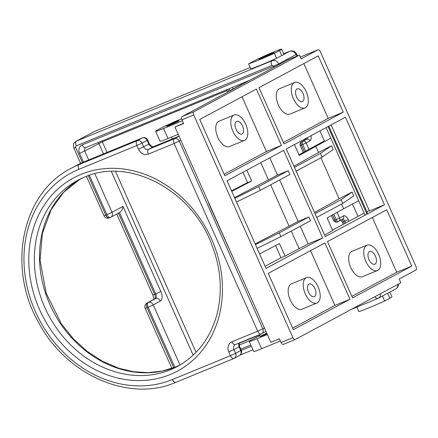 <?xml version="1.0" encoding="UTF-8"?>
<svg xmlns="http://www.w3.org/2000/svg" width="438" height="438" viewBox="0 0 438 438"><rect width="100%" height="100%" fill="white"/><g stroke="black" fill="none" stroke-linecap="round" stroke-linejoin="round"><path stroke-width="0.66" d="M182.093 116.607L287.656 59.924L299.477 55.068L301.147 58.823L317.884 49.833A2.743 1.456 -112.3 0 1 317.955 49.801A2.743 1.456 -112.3 0 1 320.287 51.646L416.1 266.851A2.743 1.456 -112.3 0 1 415.925 270.043L399.193 279.028L400.863 282.784L295.3 339.466A2.743 1.456 -112.3 0 1 295.228 339.499A2.743 1.456 -112.3 0 1 292.896 337.654L193.738 114.948A2.743 1.456 -112.3 0 1 193.914 111.75L182.093 116.607A2.743 1.456 67.7 0 0 181.918 119.804L183.588 123.554L174.992 127.086L270.804 342.292L279.406 338.76L281.076 342.511A2.743 1.456 67.7 0 0 283.402 344.356A2.743 1.456 67.7 0 0 283.474 344.323L295.152 339.527M369.272 210.607L366.841 211.658M174.992 127.086L183.467 123.281M364.17 213.092L332.491 230.098M242.948 172.238L247.59 182.673L251.62 181.014L246.791 170.174M275.606 245.587L281.015 257.741L265.11 266.282M181.578 118.742A17.821 0.827 -24 0 0 159.881 128.712L157.948 129.747A17.821 0.827 -24 0 0 155.638 131.258A17.821 0.827 -24 0 0 163.555 128.498L182.35 120.778M169.67 125.219A6.855 0.318 156 0 1 166.626 126.275A6.855 0.318 156 0 1 172.758 123.198A6.855 0.318 156 0 1 179.147 120.702A6.855 0.318 156 0 1 176.032 122.394A6.855 0.318 156 0 1 169.67 125.219M259.876 335.722A17.821 0.827 -24 0 0 253.465 338.908L251.538 339.943A17.821 0.827 -24 0 0 249.227 341.454L253.679 351.462A17.821 0.827 -24 0 0 261.596 348.708L280.397 340.983M234.845 198.304L258.644 186.588L288.253 170.689L289.923 174.444L260.314 190.344L236.515 202.06M258.644 186.588L260.314 190.344M234.533 197.615L277.506 175.101L288.253 170.689M294.445 167.365L320.435 153.409L331.489 145.783L318.541 152.462L293.936 166.226M331.489 145.783L333.159 149.533L322.105 157.16L296.115 171.116M320.435 153.409L322.105 157.16M255.146 243.906L298.114 221.398L279.663 179.952M298.114 221.398L308.861 216.985L310.537 220.736L280.922 236.635L279.252 232.879L255.453 244.596M322.68 237.949L266.036 268.363L227.043 180.779L283.682 150.365L322.68 237.949L308.144 243.917L300.271 226.243M277.506 175.101L269.808 157.817M289.102 226.238L270.651 184.792M268.494 179.941L260.796 162.657M251.62 181.014L231.751 191.357M320.917 157.8L339.154 198.753L352.097 192.074L341.049 199.701L315.053 213.656M341.53 204.092L343.611 208.762L327.104 217.998L332.677 230.508L324.574 235.042M358.651 200.686L343.611 208.762M294.424 144.6L299.253 155.441L330.8 138.129M315.754 146.204L318.541 152.462M314.55 212.523L339.154 198.753M308.861 216.985L279.252 232.879M257.122 248.351L280.922 236.635M316.723 217.412L342.719 203.456L353.767 195.83L352.097 192.074M342.719 203.456L341.049 199.701M259.603 253.914L279.471 243.577L285.045 256.088L281.015 257.741M308.144 243.917L285.045 256.088M299.132 248.757L291.265 231.083M384.471 204.765L325.253 236.564L286.26 148.98L345.478 117.187L384.471 204.765L369.426 210.946L331.112 124.896M299.477 55.068L193.914 111.75M199.744 119.475L256.389 89.056L281.453 145.361L224.814 175.775L199.744 119.475M343.25 112.183L284.032 143.976L258.962 87.677L318.18 55.878L343.25 112.183L328.204 118.359L303.819 63.592M349.973 299.253L293.329 329.672L268.264 273.367L324.908 242.953L349.973 299.253L334.928 305.434L292.65 328.139M327.482 241.568L386.699 209.769L411.769 266.074L352.546 297.873L327.482 241.568M377.425 270.536L362.379 276.717A13.709 7.276 -112.3 0 1 350.586 267.147A13.709 7.276 -112.3 0 1 351.599 251.527A13.709 7.276 -112.3 0 1 351.96 251.352L367.006 245.176A13.709 7.276 67.7 0 0 366.65 245.346A13.709 7.276 67.7 0 0 365.631 260.966A13.709 7.276 67.7 0 0 377.425 270.536A13.709 7.276 67.7 0 0 378.952 255.091A13.709 7.276 67.7 0 0 367.006 245.176M372.333 217.483L396.719 272.255L351.867 296.34M411.769 266.074L396.719 272.255M316.92 303.025L301.875 309.206A13.709 7.276 -112.3 0 1 290.076 299.636A13.709 7.276 -112.3 0 1 291.095 284.016A13.709 7.276 -112.3 0 1 291.456 283.846L306.501 277.665A13.709 7.276 67.7 0 0 306.14 277.834A13.709 7.276 67.7 0 0 305.127 293.455A13.709 7.276 67.7 0 0 316.92 303.025A13.709 7.276 67.7 0 0 318.442 287.58A13.709 7.276 67.7 0 0 306.501 277.665M310.542 250.667L334.928 305.434M308.927 284.087A6.855 3.641 -112.3 0 1 309.108 284.005A6.855 3.641 -112.3 0 1 315.075 288.96A6.855 3.641 -112.3 0 1 314.314 296.685A6.855 3.641 -112.3 0 1 308.418 291.9A6.855 3.641 -112.3 0 1 308.927 284.087M294.588 82.519L279.543 88.7A13.709 7.276 67.7 0 0 278.021 104.151A13.709 7.276 67.7 0 0 289.961 114.066L305.007 107.885A13.709 7.276 67.7 0 0 305.368 107.715A13.709 7.276 67.7 0 0 306.386 92.089A13.709 7.276 67.7 0 0 294.588 82.519A13.709 7.276 67.7 0 0 293.066 97.97A13.709 7.276 67.7 0 0 305.007 107.885M283.348 142.443L328.204 118.359M234.084 115.008L219.038 121.189A13.709 7.276 67.7 0 0 217.516 136.64A13.709 7.276 67.7 0 0 229.457 146.555L244.503 140.374A13.709 7.276 67.7 0 0 244.864 140.204A13.709 7.276 67.7 0 0 245.882 124.578A13.709 7.276 67.7 0 0 234.084 115.008A13.709 7.276 67.7 0 0 232.562 130.458A13.709 7.276 67.7 0 0 244.503 140.374M224.13 174.242L266.408 151.543L242.022 96.771M281.453 145.361L266.408 151.543M369.431 251.598A6.855 3.641 -112.3 0 1 369.612 251.516A6.855 3.641 -112.3 0 1 375.585 256.471A6.855 3.641 -112.3 0 1 374.824 264.196A6.855 3.641 -112.3 0 1 368.922 259.411A6.855 3.641 -112.3 0 1 369.431 251.598M236.509 121.436A6.855 3.641 -112.3 0 1 236.69 121.353A6.855 3.641 -112.3 0 1 242.663 126.308A6.855 3.641 -112.3 0 1 241.896 134.033A6.855 3.641 -112.3 0 1 236 129.248A6.855 3.641 -112.3 0 1 236.509 121.436M319.948 130.891L324.399 140.888L298.968 154.795M231.532 190.875L247.536 182.547M208.789 202.997L208.532 203.101L236.64 265.554M267.021 333.789A6.855 0.318 156 0 1 263.254 335.415A6.855 0.318 156 0 1 260.21 336.472A6.855 0.318 156 0 1 266.764 333.209M249.227 341.454A17.821 0.827 -24 0 0 257.139 338.7L267.339 334.506M297.013 88.947A6.855 3.641 -112.3 0 1 297.194 88.859A6.855 3.641 -112.3 0 1 303.167 93.82A6.855 3.641 -112.3 0 1 302.406 101.545A6.855 3.641 -112.3 0 1 296.504 96.76A6.855 3.641 -112.3 0 1 297.013 88.947M155.638 131.258L160.094 141.266A17.821 0.827 -24 0 0 168.011 138.512L178.211 134.318M179.005 136.103A6.855 0.318 156 0 1 172.227 138.802L171.444 137.099M170.809 139.547L172.227 138.802M352.491 203.993L358.016 216.394M326.102 127.589L365.1 215.167M241.809 83.527A2.743 1.456 67.7 0 1 242.165 84.134L242.252 84.304M278.924 64.61L278.634 63.953L273.476 66.319L274.714 66.872M180.007 365.002L153.251 304.897L148.093 307.262A4.112 2.185 -112.3 0 1 148.351 302.472A4.112 3.482 61.8 0 1 153.251 304.897L160.33 301.098A8.229 4.369 67.7 0 0 160.85 291.516L122.968 206.435C122.662 209.211 121.594 211.204 119.766 212.419L110.748 217.259A4.112 3.482 61.8 0 1 110.475 217.39A4.112 2.185 -112.3 0 1 110.365 217.44A4.112 2.185 -112.3 0 1 106.872 214.675L112.024 212.31A4.112 3.482 61.8 0 1 110.748 217.259A4.112 4.112 0 0 1 110.365 217.44L109.292 217.883A4.112 2.185 67.7 0 0 109.396 217.828M281.661 49.133L283.89 54.137A16.452 0.766 156 0 1 281.76 55.533L276.608 58.298L274.38 53.294A27.419 1.276 156 0 1 248.587 63.888L253.733 61.123A16.452 0.766 156 0 1 270.492 53.305A16.452 0.766 156 0 1 281.661 49.133A16.452 0.766 156 0 1 279.532 50.529L274.38 53.294M382.462 296.039L384.679 301.026L389.831 298.262A16.452 0.766 -24 0 0 391.961 296.865L389.831 292.08M356.871 307.104L358.886 311.621A27.419 1.276 -24 0 0 384.679 301.026M270.498 53.754A8.229 0.383 156 0 1 274.15 52.478A8.229 0.383 156 0 1 266.791 56.173A8.229 0.383 156 0 1 259.121 59.174A8.229 0.383 156 0 1 262.86 57.143A8.229 0.383 156 0 1 270.498 53.754M296.712 56.201L296.011 54.624A5.486 4.643 -118.2 0 0 289.485 51.383A5.486 2.913 -112.3 0 1 289.627 51.317A5.486 5.486 0 0 1 296.723 54.159L278.634 63.953A5.486 4.643 -118.2 0 0 272.102 60.718L276.608 58.298A27.419 1.276 156 0 1 250.815 68.892L248.587 63.888M300.353 57.039L317.884 49.833M181.918 119.804L193.738 114.948M292.896 337.654L281.076 342.511M261.596 348.708L257.139 338.7M163.555 128.498L168.011 138.512M261.289 333.909A4.112 3.482 -118.2 0 0 261.563 333.783A4.112 3.482 -118.2 0 0 262.844 328.834L257.686 331.194A4.112 2.185 67.7 0 0 261.179 333.964A4.112 2.185 67.7 0 0 261.289 333.909M264.432 327.98L262.844 328.834L179.284 141.156A4.112 3.482 -118.2 0 0 174.39 138.726A4.112 2.185 67.7 0 0 174.127 143.516L180.872 140.302M179.06 136.223L174.39 138.726L148.591 149.325A4.112 2.185 67.7 0 0 148.334 154.116L174.127 143.516L257.686 331.194L231.894 341.788A4.112 2.185 67.7 0 0 235.387 344.558A4.112 2.185 67.7 0 0 235.496 344.509M170.94 139.492L153.743 146.56A4.112 3.482 61.8 0 1 148.849 144.129L149.38 143.779C151.209 146.303 152.703 147.212 153.853 146.506A4.112 2.185 67.7 0 0 153.743 146.56L148.591 149.325A4.112 3.482 -118.2 0 1 143.697 146.894L142.027 143.138L136.87 145.504L138.545 149.254A8.229 6.959 -118.2 0 0 148.334 154.116M170.19 374.534A109.686 92.812 -118.2 0 0 211.609 239.121A109.686 92.812 -118.2 0 0 81.063 174.346A109.686 92.812 -118.2 0 0 39.644 309.759A109.686 92.812 -118.2 0 0 170.19 374.534M77.614 180.39L84.556 177.116C128.849 157.078 191.296 189.577 211.658 244.201C221.009 268.264 222.75 291.757 216.881 314.692C210.256 338.3 197.127 355.541 177.499 366.414A105.574 89.336 61.8 0 1 170.453 369.743A105.574 89.336 61.8 0 1 46.751 311.566A105.574 89.336 61.8 0 1 77.614 180.39A105.574 89.336 61.8 0 1 84.665 177.061M231.894 341.788A8.229 6.959 -118.2 0 0 228.789 351.944L230.459 355.7L172.419 379.538A115.167 97.455 61.8 0 1 35.347 311.527A115.167 97.455 61.8 0 1 78.835 169.342L136.87 145.504A4.112 2.185 -112.3 0 1 137.132 140.713A4.112 3.482 61.8 0 1 142.027 143.138L147.179 140.374A4.112 3.482 -118.2 0 0 142.279 137.948A4.112 2.185 -112.3 0 1 142.388 137.893A4.112 2.185 -112.3 0 1 142.657 137.822M175.6 366.978A105.574 89.336 -118.2 0 0 180.04 364.991L175.709 366.929L162.301 371.03L148.137 372.645L133.574 371.731L118.961 368.298L102.552 361.317L87.124 351.32L73.201 338.629L61.26 323.666L46.149 293.137L40.061 260.281L42.355 233.58L51.164 209.61L63.784 192.134L80.214 179.06A105.574 89.336 -118.2 0 0 52.669 310.356A105.574 89.336 -118.2 0 0 175.6 366.978M235.337 344.575A4.112 3.482 -118.2 0 0 235.222 344.635A4.112 3.482 -118.2 0 0 233.941 349.584L228.789 351.944M138.545 149.254L148.849 144.129L147.179 140.374L147.71 140.029A4.112 4.112 0 0 0 142.388 137.893L84.353 161.737A4.112 2.185 67.7 0 0 84.244 161.786L142.279 137.948L137.132 140.713L79.092 164.551A119.284 100.937 -118.2 0 0 71.126 168.312C21.96 192.895 6.674 267.07 38.599 322.423C66.089 375.01 129.188 402.861 175.912 382.308A4.112 2.185 67.7 0 0 176.021 382.254M239.471 342.883L239.164 344.46L239.624 346.469L239.093 346.819A4.112 3.482 61.8 0 1 239.203 342.992M172.419 379.538A4.112 2.185 67.7 0 0 175.912 382.308L233.952 358.465A4.112 4.112 0 0 0 234.335 358.284L239.482 355.519A4.112 3.482 -118.2 0 0 240.763 350.575L235.611 353.34A4.112 3.482 61.8 0 1 234.335 358.284A4.112 3.482 61.8 0 1 234.062 358.415A4.112 2.185 -112.3 0 1 233.952 358.465A4.112 2.185 -112.3 0 1 230.459 355.7L235.611 353.34L233.941 349.584L239.093 346.819L240.763 350.575L241.294 350.225L239.624 346.469M153.962 146.467A4.112 2.185 67.7 0 0 153.853 146.506L170.869 139.514M78.835 169.342A4.112 2.185 -112.3 0 1 79.092 164.551L84.244 161.786A119.284 100.937 61.8 0 0 76.278 165.548L84.353 161.737A4.112 2.185 67.7 0 1 84.463 161.693M308.96 149.205L306.162 142.925L302.724 144.502A2.743 1.456 -112.3 0 1 302.899 141.31A2.743 2.321 61.8 0 1 306.162 142.925L310.027 140.855A2.743 2.321 -118.2 0 0 306.764 139.235A2.743 1.456 67.7 0 0 307.345 137.658M310.027 140.855A5.486 2.913 67.7 0 0 310.854 135.78M306.058 138.348A2.743 1.456 -112.3 0 1 305.472 139.766A2.743 2.321 -118.2 0 0 305.286 139.848L301.426 141.923A2.743 2.321 61.8 0 1 301.612 141.835A2.743 1.456 67.7 0 0 301.437 145.033L300.216 145.454A2.743 2.743 0 0 1 301.426 141.923M228.669 91.597L227.661 89.341M306.764 139.235L301.612 141.835L306.764 139.235M338.552 221.382A2.743 1.456 -112.3 0 1 338.481 221.414A2.743 1.456 -112.3 0 1 336.149 219.569L339.587 217.998A2.743 2.321 61.8 0 1 338.733 221.294A2.743 2.321 61.8 0 1 338.552 221.382M349.004 221.234L348.254 219.547L344.815 221.119A2.743 1.456 67.7 0 0 342.532 219.257M348.254 219.547A5.486 2.913 67.7 0 0 343.447 215.923L339.587 217.998L337.096 212.408M342.412 219.307A2.743 2.321 -118.2 0 0 342.598 219.224A2.743 2.321 -118.2 0 0 343.447 215.923M341.613 219.75A2.743 1.456 -112.3 0 1 343.523 221.65L344.815 221.119L345.664 223.03M342.598 219.224L338.733 221.294A2.743 2.743 0 0 1 338.481 221.414L337.189 221.946A2.743 2.743 0 0 1 333.641 220.528L334.862 220.1A2.743 1.456 67.7 0 0 337.189 221.946A2.743 1.456 67.7 0 0 337.26 221.913L338.404 221.442M344.432 223.687L343.523 221.65L342.308 222.071L340.594 219.871M333.783 214.259L336.149 219.569L334.862 220.1L332.562 214.943M304.426 151.745L301.437 145.033L302.724 144.502L305.647 151.061M228.948 88.81L229.72 90.546L233.158 88.969L232.447 87.376M233.24 89.144A4.112 3.482 61.8 0 1 233.158 88.969L242.165 84.134M229.72 90.546A6.855 5.803 -118.2 0 0 229.906 90.934M107.042 152.413L102.328 141.824L226.851 90.677M196.06 352.344L115.49 171.384M89.357 175.331L106.872 214.675L105.793 215.113A4.112 2.185 67.7 0 0 109.292 217.883A4.112 4.112 0 0 1 103.97 215.748L105.793 215.113L88.252 175.709M88.711 159.947L84.731 151.006L79.574 153.366L83.466 162.104M122.968 206.435L112.024 212.31L94.849 173.733M85.766 147.617A4.112 2.185 -112.3 0 1 85.656 147.672A4.112 2.185 -112.3 0 1 82.163 144.901A6.855 5.803 -118.2 0 0 79.574 153.366M101.868 141.009A2.743 1.456 -112.3 0 1 102.328 141.824L84.731 151.006A2.743 2.321 61.8 0 1 85.585 147.705A2.743 2.321 61.8 0 1 85.629 147.683M94.165 131.614A5.486 2.913 67.7 0 0 94.017 131.668A5.486 2.913 67.7 0 0 93.874 131.734L76.491 141.069A5.486 4.643 -118.2 0 0 76.124 141.239C74.548 142.772 72.637 142.865 73.891 148.186L75.714 147.551A1.369 1.161 61.8 0 1 76.234 145.859A4.112 2.185 67.7 0 1 76.491 141.069L272.102 60.718A4.112 2.185 67.7 0 0 271.845 65.508A1.369 1.161 61.8 0 1 273.476 66.319L82.163 144.901M153.541 299.723C153.924 299.274 153.672 297.681 152.791 294.955L154.619 294.32A4.112 2.185 -112.3 0 1 154.357 299.11A4.112 3.482 -118.2 0 0 154.083 299.236L147.004 303.041A4.112 3.482 61.8 0 1 147.278 302.91A4.112 2.185 67.7 0 0 147.02 307.7L145.192 308.336L171.92 368.369M160.33 301.098A4.112 3.482 -118.2 0 0 155.435 298.667A4.112 2.185 67.7 0 0 155.693 293.876L160.85 291.516M173.733 367.706L147.02 307.7L148.093 307.262L174.817 367.285M148.351 302.472L155.435 298.667L148.351 302.472M240.796 349.102L250.799 344.991M251.073 340.195L239.214 345.067M351.325 309.381L378.312 298.267A5.486 4.643 -118.2 0 1 377.945 298.442A4.112 2.185 -112.3 0 1 377.835 298.492A4.112 2.185 -112.3 0 1 374.884 296.729M251.357 346.244L241.349 350.351M397.918 284.361A5.486 4.643 -118.2 0 1 395.689 288.938L378.312 298.267A5.486 4.643 -118.2 0 0 380.54 293.695M119.492 212.567L155.693 293.876L154.619 294.32L118.463 213.114M76.234 145.859L271.845 65.508M82.399 162.564L75.714 147.551M98.627 142.345A2.743 2.321 61.8 0 0 98.889 143.401L103.543 153.853M111.367 171.422L193.18 355.174M239.334 343.228L259.526 334.939M283.72 53.754L289.485 51.383L281.76 55.533L279.532 50.529M328.035 126.549L367.028 214.133M93.508 131.909A5.486 5.486 0 0 1 94.017 131.668L250.202 67.512L93.874 131.734A5.486 4.643 -118.2 0 0 93.508 131.909L76.124 141.239M387.608 293.274L389.831 298.262M317.955 49.801L300.353 57.033M295.228 339.499L283.402 344.356M235.222 344.635L261.179 333.964A4.112 4.112 0 0 0 261.563 333.783L265.965 331.418M170.853 139.525L172.2 138.802M239.482 355.519A4.112 4.112 0 0 0 241.294 350.225M149.38 143.779L147.71 140.029M71.126 168.312L76.278 165.548M259.416 334.687L260.21 336.472M304.985 138.928L304.974 140.018M227.53 92.21L226.473 89.828M343.299 224.3L342.308 222.071M333.641 220.528L331.44 215.573M303.299 152.375L300.216 145.454M249.846 80.225L85.585 147.705M147.004 303.041A4.112 4.112 0 0 0 145.192 308.336M252.94 349.798L240.21 355.021M152.791 294.955L116.76 214.029M73.891 148.186L80.641 163.358M86.439 176.372L103.97 215.748M395.689 288.938A5.486 5.486 0 0 0 398.58 284.01M296.723 54.159L297.49 55.883M328.774 126.155L367.772 213.733M289.627 51.317L283.715 53.743"/></g></svg>
